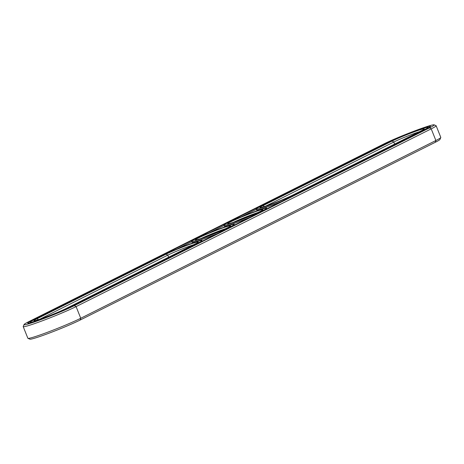 <?xml version="1.0" encoding="UTF-8"?>
<svg xmlns="http://www.w3.org/2000/svg" width="464" height="464" viewBox="0 0 464 464"><rect width="100%" height="100%" fill="white"/><g stroke="black" fill="none" stroke-linecap="round" stroke-linejoin="round"><path stroke-width="0.7" d="M419.369 131.73A17.435 1.032 -21.8 0 0 393.803 142.03L265.611 206.19M24.041 324.551L23.212 326.482A31.129 1.844 -21.8 0 0 23.2 326.604L27.863 338.262A31.129 1.844 -21.8 0 0 27.956 338.343L29.893 339.167A29.638 1.757 -21.8 0 0 50.385 332.676A29.638 1.757 -21.8 0 0 80.156 320.044L435.284 142.303A29.638 1.757 -21.8 0 0 439.959 139.449L440.788 137.518A31.129 1.844 -21.8 0 0 440.8 137.396L436.137 125.738A31.129 1.844 -21.8 0 0 436.044 125.657L434.107 124.833A29.638 1.757 -21.8 0 0 413.615 131.324A29.638 1.757 -21.8 0 0 383.844 143.956L28.716 321.697A29.638 1.757 -21.8 0 0 24.041 324.551A29.638 1.757 -21.8 0 0 43.048 318.843A29.638 1.757 -21.8 0 0 74.385 305.619L429.513 127.878A29.638 1.757 -21.8 0 0 434.107 124.833M421.266 130.778A18.925 1.125 -21.8 0 0 424.247 128.963A18.925 1.125 -21.8 0 0 412.113 132.605A18.925 1.125 -21.8 0 0 392.097 141.05L262.96 205.685A18.925 1.125 -21.8 0 0 260.026 207.628A18.925 1.125 -21.8 0 0 273.116 203.481A18.925 1.125 -21.8 0 0 292.123 195.414L421.266 130.778M27.956 338.343A31.129 1.844 -21.8 0 0 49.486 331.522A31.129 1.844 -21.8 0 0 80.753 318.258L435.882 140.511A31.129 1.844 -21.8 0 0 440.788 137.518M259.886 206.764A22.91 1.357 -21.8 0 0 256.267 209.055A22.91 1.357 -21.8 0 0 271.573 204.334A22.91 1.357 -21.8 0 0 295.197 194.335L424.334 129.7A22.91 1.357 -21.8 0 0 427.953 127.409A22.91 1.357 -21.8 0 0 412.653 132.136A22.91 1.357 -21.8 0 0 389.029 142.129L259.886 206.764M23.2 326.604A31.129 1.844 -21.8 0 0 43.993 320.183A31.129 1.844 -21.8 0 0 76.09 306.6L431.218 128.859A31.129 1.844 -21.8 0 0 436.137 125.738M39.614 319.302L167.811 255.136A17.435 1.032 158.2 0 1 193.372 244.841M233.392 222.326A17.435 1.032 158.2 0 1 254.852 213.568A17.435 1.032 158.2 0 1 257.729 212.593M201.103 238.484A17.435 1.032 158.2 0 1 222.563 229.726A17.435 1.032 158.2 0 1 225.44 228.752M256.267 209.055L256.638 209.983A22.91 1.357 -21.8 0 0 281.689 201.411M66.132 308.525A18.925 1.125 158.2 0 1 47.119 316.593A18.925 1.125 158.2 0 1 34.034 320.734A18.925 1.125 158.2 0 1 36.963 318.791L166.106 254.156A18.925 1.125 158.2 0 1 186.116 245.711A18.925 1.125 158.2 0 1 198.256 242.069A18.925 1.125 158.2 0 1 195.269 243.89L66.132 308.525M255.072 211.793A18.925 1.125 158.2 0 1 262.827 209.751A18.925 1.125 158.2 0 1 245.676 217.749A18.925 1.125 158.2 0 1 227.743 223.787A18.925 1.125 158.2 0 1 236.362 219.211A18.925 1.125 158.2 0 1 255.072 211.793M222.79 227.952A18.925 1.125 158.2 0 1 230.538 225.91A18.925 1.125 158.2 0 1 213.388 233.908A18.925 1.125 158.2 0 1 195.454 239.946A18.925 1.125 158.2 0 1 204.073 235.37A18.925 1.125 158.2 0 1 222.79 227.952M30.392 322.457A25.653 1.52 -21.8 0 0 29.226 323.124M429.374 127.374A25.653 1.52 -21.8 0 0 428.069 127.693M176.912 249.087L191.806 241.634M209.194 232.928L224.089 225.475M241.483 216.769L256.372 209.316M217.117 233.723A22.91 1.357 158.2 0 1 192.067 242.301L191.702 241.373A22.91 1.357 158.2 0 1 202.751 235.654A22.91 1.357 158.2 0 1 224.854 226.919A22.91 1.357 158.2 0 1 234.245 224.356A22.91 1.357 158.2 0 1 213.475 234.129A22.91 1.357 158.2 0 1 191.702 241.373M249.4 217.57A22.91 1.357 158.2 0 1 224.356 226.142L223.984 225.214A22.91 1.357 158.2 0 1 235.033 219.495A22.91 1.357 158.2 0 1 257.137 210.76A22.91 1.357 158.2 0 1 266.527 208.197A22.91 1.357 158.2 0 1 245.763 217.97A22.91 1.357 158.2 0 1 223.984 225.214M266.417 207.472L264.178 208.324L266.417 207.472M386.918 142.871L31.784 320.618A25.653 1.52 -21.8 0 0 27.736 323.182A25.653 1.52 -21.8 0 0 44.869 317.892A25.653 1.52 -21.8 0 0 71.311 306.698L426.445 128.957A25.653 1.52 -21.8 0 0 430.499 126.388A25.653 1.52 -21.8 0 0 413.366 131.683A25.653 1.52 -21.8 0 0 386.918 142.871L387.022 143.132M163.032 255.241A22.91 1.357 158.2 0 1 186.656 245.241A22.91 1.357 158.2 0 1 201.962 240.514A22.91 1.357 158.2 0 1 198.343 242.811L69.2 307.446A22.91 1.357 158.2 0 1 45.582 317.44A22.91 1.357 158.2 0 1 30.276 322.167A22.91 1.357 158.2 0 1 33.895 319.876L163.032 255.241M265.605 207.808L265.199 208.005M264.741 208.127L265.773 207.686M394.632 144.107L393.803 142.03L392.097 141.05M74.385 305.619L76.09 306.6L80.753 318.258L80.156 320.044M429.513 127.878L431.218 128.859L435.882 140.511L435.284 142.303M264.486 206.561L262.96 205.685M168.641 257.218L167.811 255.136L166.106 254.156M38.489 319.667L36.963 318.791M31.784 320.618L31.906 320.92M428.208 128.041L427.953 127.409M202.223 241.181L201.962 240.514M30.531 322.805L30.276 322.167M234.245 224.356L234.511 225.023M266.527 208.197L266.794 208.864"/></g></svg>
